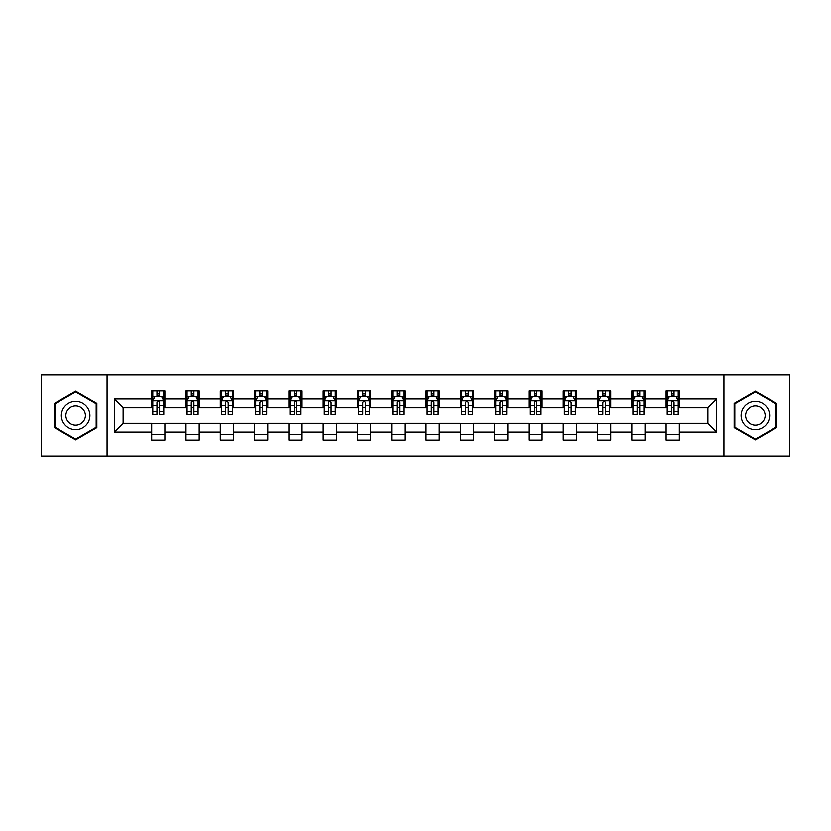 <?xml version="1.0" encoding="UTF-8"?>
<svg xmlns="http://www.w3.org/2000/svg" width="831" height="831" viewBox="0 0 831 831"><rect width="100%" height="100%" fill="white"/><g stroke="black" fill="none" stroke-linecap="round" stroke-linejoin="round"><path stroke-width="1.25" d="M723.936 456.167L789.45 456.167L789.45 374.833L723.936 374.833L723.936 456.167L107.064 456.167L107.064 374.833L41.55 374.833L41.55 456.167L107.064 456.167M723.936 374.833L107.064 374.833M679.311 398.797L679.311 390.767L666.119 390.767L666.119 398.797L645.012 398.797L645.012 390.767L631.82 390.767L631.82 398.797L610.723 398.797L610.723 390.767L597.531 390.767L597.531 398.797L576.423 398.797L576.423 390.767L563.231 390.767L563.231 398.797L542.124 398.797L542.124 390.767L528.942 390.767L528.942 398.797L507.834 398.797L507.834 390.767L494.642 390.767L494.642 398.797L473.535 398.797L473.535 390.767L460.343 390.767L460.343 398.797L439.246 398.797L439.246 390.767L426.054 390.767L426.054 398.797L404.946 398.797L404.946 390.767L391.754 390.767L391.754 398.797L370.657 398.797L370.657 390.767L357.465 390.767L357.465 398.797L336.358 398.797L336.358 390.767L323.166 390.767L323.166 398.797L302.058 398.797L302.058 390.767L288.876 390.767L288.876 398.797L267.769 398.797L267.769 390.767L254.577 390.767L254.577 398.797L233.469 398.797L233.469 390.767L220.277 390.767L220.277 398.797L199.18 398.797L199.18 390.767L185.988 390.767L185.988 398.797L164.881 398.797L164.881 390.767L151.689 390.767L151.689 398.797L114.314 398.797L114.314 432.203L123.113 423.415L151.689 423.415L151.689 440.233L164.881 440.233L164.881 423.415L185.988 423.415L185.988 440.233L199.18 440.233L199.18 423.415L220.277 423.415L220.277 440.233L233.469 440.233L233.469 423.415L254.577 423.415L254.577 440.233L267.769 440.233L267.769 423.415L288.876 423.415L288.876 440.233L302.058 440.233L302.058 423.415L323.166 423.415L323.166 440.233L336.358 440.233L336.358 423.415L357.465 423.415L357.465 440.233L370.657 440.233L370.657 423.415L391.754 423.415L391.754 440.233L404.946 440.233L404.946 423.415L426.054 423.415L426.054 440.233L439.246 440.233L439.246 423.415L460.343 423.415L460.343 440.233L473.535 440.233L473.535 423.415L494.642 423.415L494.642 440.233L507.834 440.233L507.834 423.415L528.942 423.415L528.942 440.233L542.124 440.233L542.124 423.415L563.231 423.415L563.231 440.233L576.423 440.233L576.423 423.415L597.531 423.415L597.531 440.233L610.723 440.233L610.723 423.415L631.82 423.415L631.82 440.233L645.012 440.233L645.012 423.415L666.119 423.415L666.119 440.233L679.311 440.233L679.311 423.415L707.887 423.415L707.887 407.585L679.311 407.585L679.311 398.797L716.686 398.797L716.686 432.203L679.311 432.203M666.119 432.203L645.012 432.203M631.82 432.203L610.723 432.203M597.531 432.203L576.423 432.203M563.231 432.203L542.124 432.203M528.942 432.203L507.834 432.203M494.642 432.203L473.535 432.203M460.343 432.203L439.246 432.203M426.054 432.203L404.946 432.203M391.754 432.203L370.657 432.203M357.465 432.203L336.358 432.203M323.166 432.203L302.058 432.203M288.876 432.203L267.769 432.203M254.577 432.203L233.469 432.203M220.277 432.203L199.18 432.203M185.988 432.203L164.881 432.203M151.689 432.203L114.314 432.203M666.119 398.797L666.119 407.585L645.012 407.585L645.012 398.797M631.82 398.797L631.82 407.585L610.723 407.585L610.723 398.797M597.531 398.797L597.531 407.585L576.423 407.585L576.423 398.797M563.231 398.797L563.231 407.585L542.124 407.585L542.124 398.797M528.942 398.797L528.942 407.585L507.834 407.585L507.834 398.797M494.642 398.797L494.642 407.585L473.535 407.585L473.535 398.797M460.343 398.797L460.343 407.585L439.246 407.585L439.246 398.797M426.054 398.797L426.054 407.585L404.946 407.585L404.946 398.797M391.754 398.797L391.754 407.585L370.657 407.585L370.657 398.797M357.465 398.797L357.465 407.585L336.358 407.585L336.358 398.797M323.166 398.797L323.166 407.585L302.058 407.585L302.058 398.797M288.876 398.797L288.876 407.585L267.769 407.585L267.769 398.797M254.577 398.797L254.577 407.585L233.469 407.585L233.469 398.797M220.277 398.797L220.277 407.585L199.18 407.585L199.18 398.797M185.988 398.797L185.988 407.585L164.881 407.585L164.881 398.797M151.689 398.797L151.689 407.585L123.113 407.585L114.314 398.797M123.113 407.585L123.113 423.415M716.686 432.203L707.887 423.415M707.887 407.585L716.686 398.797M151.689 396.262L152.79 396.262M156.966 396.262L159.604 396.262M163.78 396.262L164.881 396.262M151.689 407.367L152.79 407.367M156.966 407.367L159.604 407.367M163.78 407.367L164.881 407.367M151.689 423.633L164.881 423.633M151.689 434.738L164.881 434.738M185.988 423.633L199.18 423.633M185.988 434.738L199.18 434.738M185.988 396.262L187.089 396.262M191.265 396.262L193.903 396.262M198.079 396.262L199.18 396.262M185.988 407.367L187.089 407.367M191.265 407.367L193.903 407.367M198.079 407.367L199.18 407.367M220.277 423.633L233.469 423.633M220.277 434.738L233.469 434.738M220.277 396.262L221.378 396.262M225.554 396.262L228.193 396.262M232.368 396.262L233.469 396.262M220.277 407.367L221.378 407.367M225.554 407.367L228.193 407.367M232.368 407.367L233.469 407.367M254.577 423.633L267.769 423.633M254.577 434.738L267.769 434.738M254.577 396.262L255.678 396.262M259.854 396.262L262.492 396.262M266.668 396.262L267.769 396.262M254.577 407.367L255.678 407.367M259.854 407.367L262.492 407.367M266.668 407.367L267.769 407.367M288.876 423.633L302.058 423.633M288.876 434.738L302.058 434.738M288.876 396.262L289.967 396.262M294.143 396.262L296.781 396.262M300.967 396.262L302.058 396.262M288.876 407.367L289.967 407.367M294.143 407.367L296.781 407.367M300.967 407.367L302.058 407.367M323.166 423.633L336.358 423.633M323.166 434.738L336.358 434.738M323.166 396.262L324.267 396.262M328.442 396.262L331.081 396.262M335.257 396.262L336.358 396.262M323.166 407.367L324.267 407.367M328.442 407.367L331.081 407.367M335.257 407.367L336.358 407.367M357.465 423.633L370.657 423.633M357.465 434.738L370.657 434.738M357.465 396.262L358.566 396.262M362.742 396.262L365.38 396.262M369.556 396.262L370.657 396.262M357.465 407.367L358.566 407.367M362.742 407.367L365.38 407.367M369.556 407.367L370.657 407.367M391.754 423.633L404.946 423.633M391.754 434.738L404.946 434.738M391.754 396.262L392.855 396.262M397.031 396.262L399.669 396.262M403.845 396.262L404.946 396.262M391.754 407.367L392.855 407.367M397.031 407.367L399.669 407.367M403.845 407.367L404.946 407.367M426.054 423.633L439.246 423.633M426.054 434.738L439.246 434.738M426.054 396.262L427.155 396.262M431.331 396.262L433.969 396.262M438.145 396.262L439.246 396.262M426.054 407.367L427.155 407.367M431.331 407.367L433.969 407.367M438.145 407.367L439.246 407.367M460.343 423.633L473.535 423.633M460.343 434.738L473.535 434.738M460.343 396.262L461.444 396.262M465.62 396.262L468.258 396.262M472.434 396.262L473.535 396.262M460.343 407.367L461.444 407.367M465.62 407.367L468.258 407.367M472.434 407.367L473.535 407.367M494.642 423.633L507.834 423.633M494.642 434.738L507.834 434.738M494.642 396.262L495.743 396.262M499.919 396.262L502.558 396.262M506.733 396.262L507.834 396.262M494.642 407.367L495.743 407.367M499.919 407.367L502.558 407.367M506.733 407.367L507.834 407.367M528.942 423.633L542.124 423.633M528.942 434.738L542.124 434.738M528.942 396.262L530.033 396.262M534.219 396.262L536.857 396.262M541.033 396.262L542.124 396.262M528.942 407.367L530.033 407.367M534.219 407.367L536.857 407.367M541.033 407.367L542.124 407.367M563.231 423.633L576.423 423.633M563.231 434.738L576.423 434.738M563.231 396.262L564.332 396.262M568.508 396.262L571.146 396.262M575.322 396.262L576.423 396.262M563.231 407.367L564.332 407.367M568.508 407.367L571.146 407.367M575.322 407.367L576.423 407.367M597.531 423.633L610.723 423.633M597.531 434.738L610.723 434.738M597.531 396.262L598.632 396.262M602.807 396.262L605.446 396.262M609.622 396.262L610.723 396.262M597.531 407.367L598.632 407.367M602.807 407.367L605.446 407.367M609.622 407.367L610.723 407.367M631.82 423.633L645.012 423.633M631.82 434.738L645.012 434.738M631.82 396.262L632.921 396.262M637.097 396.262L639.735 396.262M643.911 396.262L645.012 396.262M631.82 407.367L632.921 407.367M637.097 407.367L639.735 407.367M643.911 407.367L645.012 407.367M666.119 423.633L679.311 423.633M666.119 434.738L679.311 434.738M666.119 396.262L667.22 396.262M671.396 396.262L674.034 396.262M678.21 396.262L679.311 396.262M666.119 407.367L667.22 407.367M671.396 407.367L674.034 407.367M678.21 407.367L679.311 407.367M75.621 439.994L96.843 427.747L96.843 403.253L75.621 391.006L54.41 403.253L54.41 427.747L75.621 439.994M776.59 403.253L755.379 391.006L734.157 403.253L734.157 427.747L755.379 439.994L776.59 427.747L776.59 403.253M159.604 393.624L156.966 393.624M163.78 411.428L159.604 411.428L159.604 414.181L163.78 414.181L163.78 400.771L161.588 396.377L154.992 396.377L152.79 400.771L152.79 414.181L156.966 414.181L156.966 411.428L152.79 411.428M152.79 400.771L152.79 390.767M163.78 400.771L163.78 390.767M156.966 396.377L156.966 390.767M159.604 390.767L159.604 396.377M159.604 411.428L159.604 402.422C158.731 400.729 157.848 400.729 156.966 402.422L156.966 411.428M88.003 422.647A14.293 14.293 0 0 0 82.768 403.128A14.293 14.293 0 0 0 63.249 408.353A14.293 14.293 0 0 0 68.485 427.872A14.293 14.293 0 0 0 88.003 422.647M84.097 420.393A9.785 9.785 0 0 0 80.514 407.024A9.785 9.785 0 0 0 67.155 410.607A9.785 9.785 0 0 0 70.739 423.976A9.785 9.785 0 0 0 84.097 420.393M55.075 427.363L55.075 403.637L75.621 391.765L96.178 403.637L96.178 427.363L75.621 439.235L55.075 427.363M755.379 401.207A14.293 14.293 0 0 0 741.086 415.5A14.293 14.293 0 0 0 755.379 429.793A14.293 14.293 0 0 0 769.662 415.5A14.293 14.293 0 0 0 755.379 401.207M755.379 405.715A9.785 9.785 0 0 0 745.594 415.5A9.785 9.785 0 0 0 755.379 425.285A9.785 9.785 0 0 0 765.154 415.5A9.785 9.785 0 0 0 755.379 405.715M775.925 427.363L755.379 439.235L734.822 427.363L734.822 403.637L755.379 391.765L775.925 403.637L775.925 427.363M193.903 393.624L191.265 393.624M198.079 411.428L193.903 411.428L193.903 414.181L198.079 414.181L198.079 400.771L195.877 396.377L189.281 396.377L187.089 400.771L187.089 414.181L191.265 414.181L191.265 411.428L187.089 411.428M187.089 400.771L187.089 390.767M198.079 400.771L198.079 390.767M191.265 396.377L191.265 390.767M193.903 390.767L193.903 396.377M193.903 411.428L193.903 402.422C193.021 400.729 192.138 400.729 191.265 402.422L191.265 411.428M228.193 393.624L225.554 393.624M232.368 411.428L228.193 411.428L228.193 414.181L232.368 414.181L232.368 400.771L230.177 396.377L223.581 396.377L221.378 400.771L221.378 414.181L225.554 414.181L225.554 411.428L221.378 411.428M221.378 400.771L221.378 390.767M232.368 400.771L232.368 390.767M225.554 396.377L225.554 390.767M228.193 390.767L228.193 396.377M228.193 411.428L228.193 402.422C227.32 400.729 226.437 400.729 225.554 402.422L225.554 411.428M262.492 393.624L259.854 393.624M266.668 411.428L262.492 411.428L262.492 414.181L266.668 414.181L266.668 400.771L264.466 396.377L257.87 396.377L255.678 400.771L255.678 414.181L259.854 414.181L259.854 411.428L255.678 411.428M255.678 400.771L255.678 390.767M266.668 400.771L266.668 390.767M259.854 396.377L259.854 390.767M262.492 390.767L262.492 396.377M262.492 411.428L262.492 402.422C261.609 400.729 260.737 400.729 259.854 402.422L259.854 411.428M296.781 393.624L294.143 393.624M300.967 411.428L296.781 411.428L296.781 414.181L300.967 414.181L300.967 400.771L298.765 396.377L292.169 396.377L289.967 400.771L289.967 414.181L294.143 414.181L294.143 411.428L289.967 411.428M289.967 400.771L289.967 390.767M300.967 400.771L300.967 390.767M294.143 396.377L294.143 390.767M296.781 390.767L296.781 396.377M296.781 411.428L296.781 402.422C295.909 400.729 295.026 400.729 294.143 402.422L294.143 411.428M331.081 393.624L328.442 393.624M335.257 411.428L331.081 411.428L331.081 414.181L335.257 414.181L335.257 400.771L333.054 396.377L326.469 396.377L324.267 400.771L324.267 414.181L328.442 414.181L328.442 411.428L324.267 411.428M324.267 400.771L324.267 390.767M335.257 400.771L335.257 390.767M328.442 396.377L328.442 390.767M331.081 390.767L331.081 396.377M331.081 411.428L331.081 402.422C330.198 400.729 329.325 400.729 328.442 402.422L328.442 411.428M365.38 393.624L362.742 393.624M369.556 411.428L365.38 411.428L365.38 414.181L369.556 414.181L369.556 400.771L367.354 396.377L360.758 396.377L358.566 400.771L358.566 414.181L362.742 414.181L362.742 411.428L358.566 411.428M358.566 400.771L358.566 390.767M369.556 400.771L369.556 390.767M362.742 396.377L362.742 390.767M365.38 390.767L365.38 396.377M365.38 411.428L365.38 402.422C364.497 400.729 363.614 400.729 362.742 402.422L362.742 411.428M399.669 393.624L397.031 393.624M403.845 411.428L399.669 411.428L399.669 414.181L403.845 414.181L403.845 400.771L401.653 396.377L395.057 396.377L392.855 400.771L392.855 414.181L397.031 414.181L397.031 411.428L392.855 411.428M392.855 400.771L392.855 390.767M403.845 400.771L403.845 390.767M397.031 396.377L397.031 390.767M399.669 390.767L399.669 396.377M399.669 411.428L399.669 402.422C398.797 400.729 397.914 400.729 397.031 402.422L397.031 411.428M433.969 393.624L431.331 393.624M438.145 411.428L433.969 411.428L433.969 414.181L438.145 414.181L438.145 400.771L435.943 396.377L429.347 396.377L427.155 400.771L427.155 414.181L431.331 414.181L431.331 411.428L427.155 411.428M427.155 400.771L427.155 390.767M438.145 400.771L438.145 390.767M431.331 396.377L431.331 390.767M433.969 390.767L433.969 396.377M433.969 411.428L433.969 402.422C433.086 400.729 432.213 400.729 431.331 402.422L431.331 411.428M468.258 393.624L465.62 393.624M472.434 411.428L468.258 411.428L468.258 414.181L472.434 414.181L472.434 400.771L470.242 396.377L463.646 396.377L461.444 400.771L461.444 414.181L465.62 414.181L465.62 411.428L461.444 411.428M461.444 400.771L461.444 390.767M472.434 400.771L472.434 390.767M465.62 396.377L465.62 390.767M468.258 390.767L468.258 396.377M468.258 411.428L468.258 402.422C467.386 400.729 466.503 400.729 465.62 402.422L465.62 411.428M502.558 393.624L499.919 393.624M506.733 411.428L502.558 411.428L502.558 414.181L506.733 414.181L506.733 400.771L504.531 396.377L497.946 396.377L495.743 400.771L495.743 414.181L499.919 414.181L499.919 411.428L495.743 411.428M495.743 400.771L495.743 390.767M506.733 400.771L506.733 390.767M499.919 396.377L499.919 390.767M502.558 390.767L502.558 396.377M502.558 411.428L502.558 402.422C501.675 400.729 500.802 400.729 499.919 402.422L499.919 411.428M536.857 393.624L534.219 393.624M541.033 411.428L536.857 411.428L536.857 414.181L541.033 414.181L541.033 400.771L538.831 396.377L532.235 396.377L530.033 400.771L530.033 414.181L534.219 414.181L534.219 411.428L530.033 411.428M530.033 400.771L530.033 390.767M541.033 400.771L541.033 390.767M534.219 396.377L534.219 390.767M536.857 390.767L536.857 396.377M536.857 411.428L536.857 402.422C535.974 400.729 535.091 400.729 534.219 402.422L534.219 411.428M571.146 393.624L568.508 393.624M575.322 411.428L571.146 411.428L571.146 414.181L575.322 414.181L575.322 400.771L573.13 396.377L566.534 396.377L564.332 400.771L564.332 414.181L568.508 414.181L568.508 411.428L564.332 411.428M564.332 400.771L564.332 390.767M575.322 400.771L575.322 390.767M568.508 396.377L568.508 390.767M571.146 390.767L571.146 396.377M571.146 411.428L571.146 402.422C570.274 400.729 569.391 400.729 568.508 402.422L568.508 411.428M605.446 393.624L602.807 393.624M609.622 411.428L605.446 411.428L605.446 414.181L609.622 414.181L609.622 400.771L607.419 396.377L600.823 396.377L598.632 400.771L598.632 414.181L602.807 414.181L602.807 411.428L598.632 411.428M598.632 400.771L598.632 390.767M609.622 400.771L609.622 390.767M602.807 396.377L602.807 390.767M605.446 390.767L605.446 396.377M605.446 411.428L605.446 402.422C604.563 400.729 603.69 400.729 602.807 402.422L602.807 411.428M639.735 393.624L637.097 393.624M643.911 411.428L639.735 411.428L639.735 414.181L643.911 414.181L643.911 400.771L641.719 396.377L635.123 396.377L632.921 400.771L632.921 414.181L637.097 414.181L637.097 411.428L632.921 411.428M632.921 400.771L632.921 390.767M643.911 400.771L643.911 390.767M637.097 396.377L637.097 390.767M639.735 390.767L639.735 396.377M639.735 411.428L639.735 402.422C638.862 400.729 637.979 400.729 637.097 402.422L637.097 411.428M674.034 393.624L671.396 393.624M678.21 411.428L674.034 411.428L674.034 414.181L678.21 414.181L678.21 400.771L676.008 396.377L669.412 396.377L667.22 400.771L667.22 414.181L671.396 414.181L671.396 411.428L667.22 411.428M667.22 400.771L667.22 390.767M678.21 400.771L678.21 390.767M671.396 396.377L671.396 390.767M674.034 390.767L674.034 396.377M674.034 411.428L674.034 402.422C673.152 400.729 672.279 400.729 671.396 402.422L671.396 411.428M163.728 400.656L152.842 400.656M152.79 396.636L154.857 396.636M161.713 396.636L163.78 396.636M156.966 405.528L152.79 405.528M163.78 405.528L159.604 405.528M159.604 395.026L156.966 395.026M198.017 400.656L187.141 400.656M187.089 396.636L189.156 396.636M196.012 396.636L198.079 396.636M191.265 405.528L187.089 405.528M198.079 405.528L193.903 405.528M193.903 395.026L191.265 395.026M232.316 400.656L221.43 400.656M221.378 396.636L223.446 396.636M230.301 396.636L232.368 396.636M225.554 405.528L221.378 405.528M232.368 405.528L228.193 405.528M228.193 395.026L225.554 395.026M266.616 400.656L255.73 400.656M255.678 396.636L257.745 396.636M264.601 396.636L266.668 396.636M259.854 405.528L255.678 405.528M266.668 405.528L262.492 405.528M262.492 395.026L259.854 395.026M300.905 400.656L290.029 400.656M289.967 396.636L292.034 396.636M298.9 396.636L300.967 396.636M294.143 405.528L289.967 405.528M300.967 405.528L296.781 405.528M296.781 395.026L294.143 395.026M335.205 400.656L324.319 400.656M324.267 396.636L326.334 396.636M333.189 396.636L335.257 396.636M328.442 405.528L324.267 405.528M335.257 405.528L331.081 405.528M331.081 395.026L328.442 395.026M369.494 400.656L358.618 400.656M358.566 396.636L360.623 396.636M367.489 396.636L369.556 396.636M362.742 405.528L358.566 405.528M369.556 405.528L365.38 405.528M365.38 395.026L362.742 395.026M403.793 400.656L392.907 400.656M392.855 396.636L394.922 396.636M401.778 396.636L403.845 396.636M397.031 405.528L392.855 405.528M403.845 405.528L399.669 405.528M399.669 395.026L397.031 395.026M438.093 400.656L427.207 400.656M427.155 396.636L429.222 396.636M436.078 396.636L438.145 396.636M431.331 405.528L427.155 405.528M438.145 405.528L433.969 405.528M433.969 395.026L431.331 395.026M472.382 400.656L461.506 400.656M461.444 396.636L463.511 396.636M470.377 396.636L472.434 396.636M465.62 405.528L461.444 405.528M472.434 405.528L468.258 405.528M468.258 395.026L465.62 395.026M506.681 400.656L495.795 400.656M495.743 396.636L497.811 396.636M504.666 396.636L506.733 396.636M499.919 405.528L495.743 405.528M506.733 405.528L502.558 405.528M502.558 395.026L499.919 395.026M540.971 400.656L530.095 400.656M530.033 396.636L532.1 396.636M538.966 396.636L541.033 396.636M534.219 405.528L530.033 405.528M541.033 405.528L536.857 405.528M536.857 395.026L534.219 395.026M575.27 400.656L564.384 400.656M564.332 396.636L566.399 396.636M573.255 396.636L575.322 396.636M568.508 405.528L564.332 405.528M575.322 405.528L571.146 405.528M571.146 395.026L568.508 395.026M609.57 400.656L598.684 400.656M598.632 396.636L600.699 396.636M607.554 396.636L609.622 396.636M602.807 405.528L598.632 405.528M609.622 405.528L605.446 405.528M605.446 395.026L602.807 395.026M643.859 400.656L632.983 400.656M632.921 396.636L634.988 396.636M641.844 396.636L643.911 396.636M637.097 405.528L632.921 405.528M643.911 405.528L639.735 405.528M639.735 395.026L637.097 395.026M678.158 400.656L667.272 400.656M667.22 396.636L669.287 396.636M676.143 396.636L678.21 396.636M671.396 405.528L667.22 405.528M678.21 405.528L674.034 405.528M674.034 395.026L671.396 395.026"/></g></svg>
